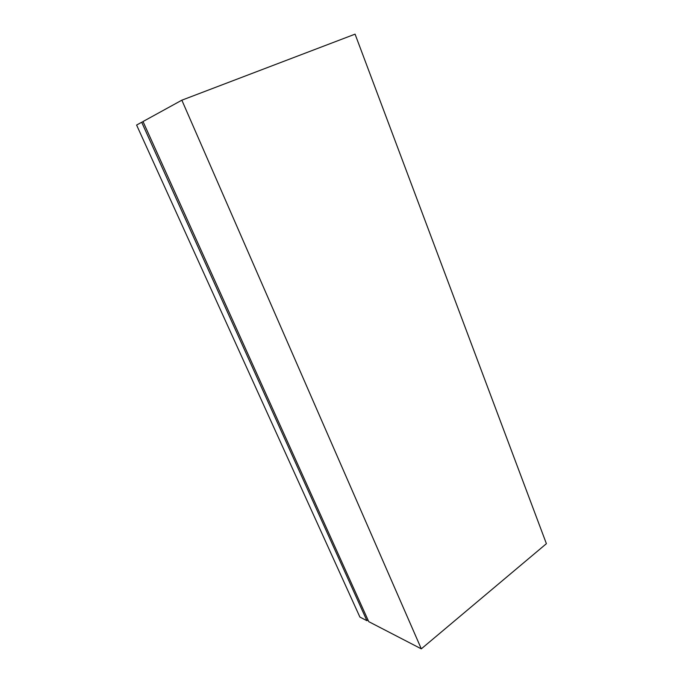 <?xml version="1.0" encoding="UTF-8"?>
<svg xmlns="http://www.w3.org/2000/svg" width="683" height="683" viewBox="0 0 683 683"><rect width="100%" height="100%" fill="white"/><g stroke="black" fill="none" stroke-linecap="round" stroke-linejoin="round"><path stroke-width="1.02" d="M421.309 648.85L546.4 543.685L355.075 34.15L181.849 100.188L421.309 648.85L368.743 621.65L143.012 121.531L181.849 100.188M367.949 619.891L366.925 620.702L141.688 122.257L143.089 121.711M367.471 618.841L143.754 123.188M366.925 620.702L359.898 617.073L136.6 125.049L141.688 122.257"/></g></svg>
